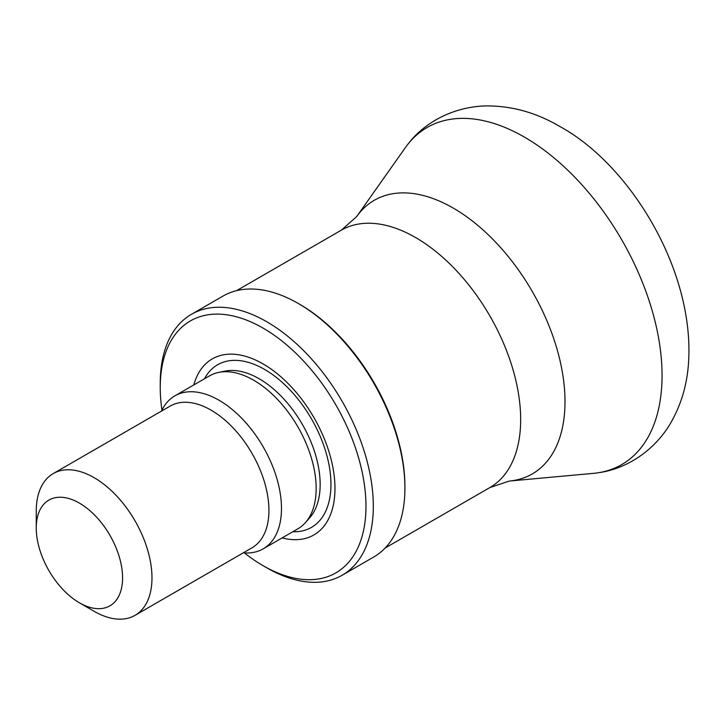 <?xml version="1.0" encoding="UTF-8"?>
<svg xmlns="http://www.w3.org/2000/svg" width="725" height="725" viewBox="0 0 725 725"><rect width="100%" height="100%" fill="white"/><g stroke="black" fill="none" stroke-linecap="round" stroke-linejoin="round"><path stroke-width="1.09" d="M161.956 410.114A145.471 83.991 60 0 1 160.243 387.522L160.243 383.28A150.673 86.991 60 0 1 191.445 314.306A150.673 86.991 60 0 1 266.782 321.764A150.673 86.991 60 0 1 365.21 454.539A150.673 86.991 60 0 1 342.109 575.269A150.673 86.991 60 0 1 266.782 567.811L263.103 565.69A145.471 83.991 60 0 1 244.398 552.903M160.243 387.522A145.471 83.991 60 0 1 263.103 328.126A145.471 83.991 60 0 1 365.971 506.295A145.471 83.991 60 0 1 263.103 565.69M191.445 314.306L223.037 296.063A150.673 86.991 60 0 1 298.374 303.53L298.374 303.53A150.673 86.991 60 0 1 404.913 488.061A150.673 86.991 60 0 1 373.71 557.036L342.109 575.269M299.842 304.373L298.374 303.53L299.842 304.373A148.589 85.786 60 0 1 404.913 486.357L404.913 488.061M509.294 481.056A157.987 91.214 60 0 0 561.177 365.917A157.987 91.214 60 0 0 453.288 208.102A157.987 91.214 60 0 0 356.627 216.63L405.375 147.619A194.617 112.366 60 0 1 408.329 143.704A194.617 112.366 60 0 1 524.447 137.116A194.617 112.366 60 0 1 656.578 327.899A194.617 112.366 60 0 1 598.306 472.745A194.617 112.366 60 0 1 593.431 473.353L509.294 481.056L489.892 487.553A148.589 85.786 60 0 0 512.666 368.481A148.589 85.786 60 0 0 415.597 237.546A148.589 85.786 60 0 0 341.303 230.188L236.549 290.662M79.415 503.114A61.045 35.244 60 0 1 122.579 577.879A61.045 35.244 60 0 1 79.415 602.801A61.045 35.244 60 0 1 36.25 528.036A61.045 35.244 60 0 1 79.415 503.114M36.25 528.036L36.25 511.071A81.825 47.243 60 0 1 53.197 473.606A81.825 47.243 60 0 1 94.114 477.666A81.825 47.243 60 0 1 147.574 549.777A81.825 47.243 60 0 1 135.022 615.344A81.825 47.243 60 0 1 94.114 611.293L79.415 602.801M53.197 473.606L170.148 406.091A81.825 47.243 60 0 1 211.066 410.142A81.825 47.243 60 0 1 264.525 482.252A81.825 47.243 60 0 1 251.983 547.819L135.022 615.344M161.485 411.093A88.323 50.995 60 0 1 174.861 395.868A88.323 50.995 60 0 1 219.023 400.245A88.323 50.995 60 0 1 276.723 478.074A88.323 50.995 60 0 1 263.184 548.852A88.323 50.995 60 0 1 243.31 552.822M174.861 395.868L209.543 375.849A88.323 50.995 60 0 1 218.705 372.405A88.323 50.995 60 0 1 253.705 380.226A88.323 50.995 60 0 1 308.868 450.379A88.323 50.995 60 0 1 305.433 522.616A88.323 50.995 60 0 1 297.857 528.833L263.184 548.852M193.811 384.93A101.627 58.671 60 0 1 263.103 363.932A101.627 58.671 60 0 1 334.325 476.941A101.627 58.671 60 0 1 282.134 537.914M218.705 372.405L225.004 371.118A86.248 49.798 60 0 1 259.169 378.758A86.248 49.798 60 0 1 313.037 447.262A86.248 49.798 60 0 1 309.684 517.804L305.433 522.616M204.495 378.758A93.887 54.203 60 0 1 264.571 369.406A93.887 54.203 60 0 1 329.358 466.764A93.887 54.203 60 0 1 292.818 531.742M385.138 548.037L489.892 487.553M356.627 216.63L341.303 230.188M408.329 143.704C421.597 126.232 447.207 108.288 482.506 106.013C509.358 105.08 535.258 111.976 560.217 126.703C629.082 164.367 692.81 267.226 688.75 358.793C687.699 384.268 680.775 407.142 667.997 427.406C649.292 455.699 621.461 469.718 598.306 472.745"/></g></svg>
